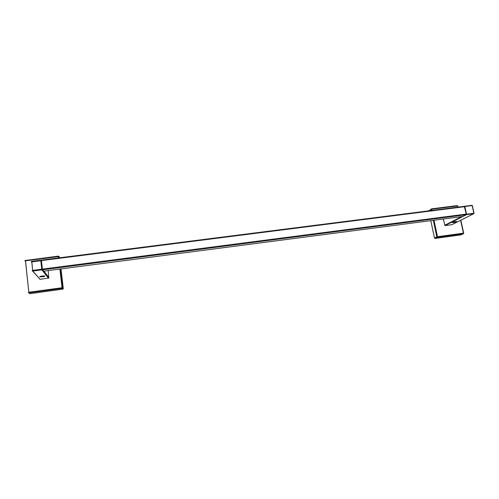 <?xml version="1.0" encoding="UTF-8"?>
<svg xmlns="http://www.w3.org/2000/svg" width="499" height="499" viewBox="0 0 499 499"><rect width="100%" height="100%" fill="white"/><g stroke="black" fill="none" stroke-linecap="round" stroke-linejoin="round"><path stroke-width="0.75" d="M29.884 293.686L28.973 292.876L62.175 288.353L62.057 287.742L62.649 287.723L28.836 292.258L62.057 287.742L62.175 288.353L28.973 292.876L28.337 292.408L28.973 292.876L28.836 292.258L28.337 292.408L28.836 292.258L25.455 260.291L24.956 260.908L59.038 256.561L58.445 256.561L58.433 256.112L58.608 257.927L58.445 256.561L25.449 260.746L28.836 292.258L29.884 293.686L63.08 289.071L29.884 293.686L29.241 293.113M63.286 288.584L61.003 268.905L63.286 288.584L62.681 287.736L60.504 268.967L62.681 287.736L63.286 288.584M59.038 256.561L59.699 257.69L58.433 256.112L25.075 260.522L58.433 256.112L59.038 256.561L59.188 257.852L59.038 256.561M62.649 287.723L60.479 268.973L62.649 287.723M47.773 276.377L47.742 276.708L47.773 276.377M428.716 210.759L431.017 209.405L431.255 210.522L431.017 209.405L428.716 210.759M430.805 220.658L434.467 238.017L435.009 238.428L460.839 234.898L435.009 238.428L434.467 238.017L430.805 220.658M457.489 205.956L457.209 205.594L431.404 208.863L431.017 209.405L431.672 209.231L431.41 208.863L431.017 209.405L431.672 209.231L431.41 208.863L457.215 205.594L457.751 205.993L457.215 205.594L457.745 205.956L431.672 209.231L431.922 210.435L431.672 209.231L457.489 205.956L457.751 207.147L457.489 205.956M463.434 233.183L460.851 220.184L463.69 233.17L460.764 234.917L463.509 233.669L463.69 233.17L463.39 233.738L460.839 234.898L463.39 233.738L463.434 233.183L460.621 220.296L463.434 233.183L437.486 236.707L436.825 236.869L437.38 237.287L435.009 238.428L437.38 237.287L463.315 233.757L437.38 237.287L437.486 236.707L434.467 238.017L436.825 236.869L437.38 237.287L437.486 236.707L463.434 233.183M40.076 279.321L39.446 278.854L40.076 279.321L48.796 278.049L40.076 279.321L32.834 271.051L41.885 269.878L42.415 269.454L48.796 278.049L48.178 270.577L48.796 278.049L42.403 269.404L41.885 269.878L48.459 278.205L41.748 269.198L41.885 269.878L32.834 271.051L32.684 270.377L32.148 270.552L40.076 279.321M42.64 276.795L39.671 276.777L41.997 276.022L44.648 275.941C45.365 276.184 44.692 276.465 42.64 276.795C45.839 276.09 45.621 275.835 41.997 276.022C38.791 276.733 39.003 276.989 42.64 276.795M31.219 262.006L31.761 261.339L31.381 261.545L31.761 261.339L32.684 270.377L32.148 270.552L32.834 271.051L32.684 270.377L41.748 269.198L40.799 260.678L41.423 260.671L31.755 261.825L32.684 270.377L41.748 269.198L40.799 260.678L31.219 262.006M46.725 274.712L46.27 275.429M443.268 219.03L444.983 225.604L451.888 224.681L444.983 225.604L443.268 219.03M473.769 213.691L451.888 224.681L473.832 213.672L473.857 213.273L473.832 213.672L473.857 213.273L473.769 213.691L451.832 224.693L473.769 213.691L466.503 214.632L444.983 225.604L466.503 214.632L466.259 214.283L473.857 213.273L472.328 205.569L464.688 206.237L466.59 214.214L473.857 213.273L472.148 205.569L464.887 206.499L466.503 214.632L473.769 213.691M453.535 222.554L452.269 222.554L456.666 221.481C456.959 221.774 455.911 222.136 453.535 222.554C456.859 221.868 457.533 221.525 455.556 221.531C452.225 222.223 451.551 222.566 453.535 222.554M464.569 206.561L464.887 206.499L464.569 206.561M456.616 221.475L456.229 221.706M452.861 222.404L452.549 222.286M41.411 260.11L464.307 206.318L41.411 260.11L42.365 269.117L43.588 271.175L462.517 216.516M464.307 206.318L466.234 214.09L466.103 214.713L462.554 216.516M43.556 276.165L41.186 276.677L42.147 276.209L43.619 276.352L42.484 276.614L42.44 276.172M42.484 276.614L41.155 276.415M42.078 276.128C40.506 276.384 40.039 276.596 40.681 276.77L44.268 276.165L42.078 276.128M455.724 221.762L455.157 221.768M455.55 221.737L453.947 222.011M455.225 222.055L453.448 222.192L455.631 221.743M455.288 221.668L453.03 222.46L456.223 221.681L455.288 221.668M454.009 222.317L453.373 222.267M59.213 257.846L59.069 256.586L59.213 257.846M62.057 287.742L59.892 269.048L62.057 287.742M62.175 288.353L62.787 289.195L62.175 288.353L62.475 288.229L62.175 288.353M28.873 292.882L29.254 293.219M433.999 220.24L437.486 236.707L433.999 220.24M433.332 220.327L436.825 236.869L433.332 220.327M43.931 271.132L48.964 277.594L43.931 271.132M40.799 260.191L40.799 260.678L40.799 260.191L31.761 261.339L40.799 260.191L41.405 260.528L40.799 260.191M42.371 269.186L41.748 269.198L42.371 269.186M461.606 216.641L444.615 225.323L461.606 216.641M471.942 205.314L464.688 206.237L471.942 205.314M474.044 213.291L472.328 205.569L474.044 213.291M41.417 260.597L464.606 206.705M43.575 271.169L462.604 216.504M42.502 269.797L466.103 214.713M42.365 269.117L466.234 214.09M458.001 207.116L457.745 205.956L458.001 207.116"/></g></svg>
